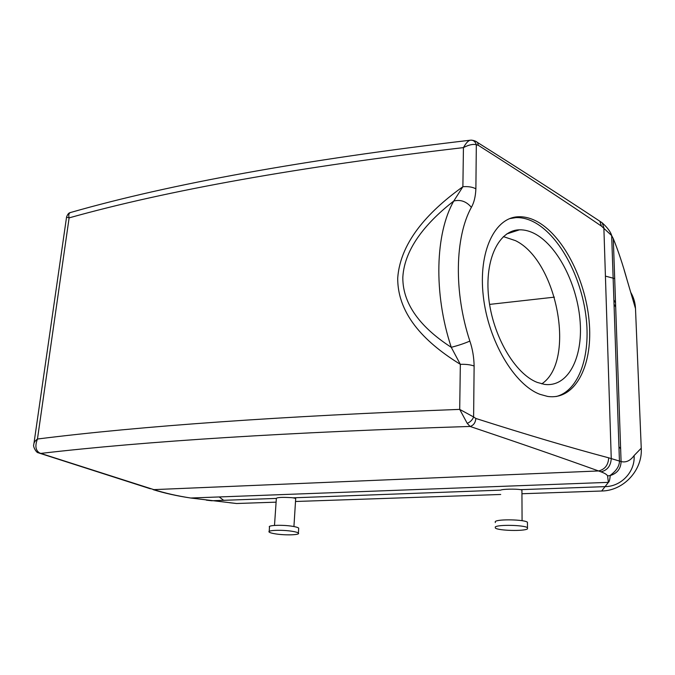 <?xml version="1.0" encoding="UTF-8"?>
<svg xmlns="http://www.w3.org/2000/svg" width="675" height="675" viewBox="0 0 675 675"><rect width="100%" height="100%" fill="white"/><g stroke="black" fill="none" stroke-linecap="round" stroke-linejoin="round"><path stroke-width="1.01" d="M495.29 522.593L495.29 521.547C497.745 518.94 524.306 519.48 527.437 522.222L527.496 528.871C524.34 531.377 498.369 530.71 495.357 528.069L495.273 526.981C497.737 524.45 524.34 525.015 527.47 527.69M521.927 490.582L521.927 490.025L520.509 489.662C515.843 488.767 502.149 489.08 500.707 490.134L293.009 497.829L295.701 498.428L293.929 526.551M292.005 531.267C282.04 529.639 266.811 530.196 269.148 532.052C269.873 532.735 272.076 533.351 275.746 533.917C285.668 535.503 300.738 534.963 298.392 533.073C297.675 532.423 295.549 531.824 292.005 531.267M298.654 528.829L298.704 528.128C297.979 527.462 295.852 526.837 292.326 526.272C282.378 524.618 267.165 525.209 269.494 527.124L269.19 531.411M293.009 497.829L291.44 497.661C282.327 497.138 277.307 497.365 276.362 498.361L274.497 525.42M615.541 302.822L613.887 299.97M489.577 304.4L554.403 297.152M605.416 276.109L614.697 278.598M630.644 292.216C633.606 297.169 635.226 302.619 635.496 308.559L641.25 448.183C642.735 469.842 623.886 490.759 601.67 491.012L521.969 493.746M500.707 494.471L295.515 501.491M276.1 502.158L236.587 503.508L229.39 502.698M223.67 500.31L219.189 496.952M39.572 452.942L40.745 453.414L39.572 452.942C35.556 450.444 34.847 445.804 37.462 439.02C35.016 440.868 33.792 442.716 33.792 444.58C32.628 446.057 36.307 452.993 38.365 452.773L37.437 452.284M475.883 188.806C475.554 196.509 474.053 202.686 471.378 207.326C466.391 201.445 460.527 199.344 453.777 201.032L462.881 186.722L463.438 147.614C468.636 144.863 472.93 143.893 476.322 144.712L475.883 188.806C472.449 187 468.112 186.308 462.881 186.722C431.865 208.972 400.368 239.752 397.71 278.227C397.626 316.567 428.009 344.393 460.342 364.34L459.7 409.387L473.614 416.964C472.424 419.918 470.298 422.044 467.235 423.36L459.7 409.387C281.559 416.146 140.813 426.026 37.462 439.02L69.12 217.873L66.547 217.164L33.986 443.222M150.365 488.776L38.787 452.959M475.926 141.396L477.529 142.476L478.373 145.361L476.322 144.712C475.293 141.539 473.386 140.029 470.602 140.172C468.492 140.358 466.104 142.838 463.438 147.614C299.312 166.793 167.873 190.215 69.12 217.873C68.293 214.582 68.968 212.735 71.137 212.338C170.876 183.828 303.843 159.789 470.036 140.24M467.235 423.36L470.087 426.448C288.436 432.236 145.319 441.222 40.745 453.414L154.001 489.67C165.004 493.155 177.238 495.939 190.713 498.015L236.587 503.508M474.12 366.019C473.943 357.142 472.517 348.832 469.859 341.077C464.543 343.398 458.35 345.482 451.263 347.313L460.342 364.34C465.885 364.146 470.483 364.702 474.12 366.019L473.614 416.964L475.841 418.458C475.453 422.761 473.538 425.419 470.087 426.448C520.231 443.332 563.051 458.165 598.565 470.956L600.952 471.825C604.733 473.192 606.943 474.559 607.593 475.909L608.377 482.355L601.67 491.012M607.593 475.909L610.234 475.546C617.22 473.377 620.84 468.72 621.084 461.557C625.97 462.772 630.298 460.78 634.087 455.574L641.25 448.183M478.373 145.361C524.787 174.842 565.819 201.766 601.467 226.142L611.668 235.575L613.297 238.663C618.224 250.796 622.882 264.786 627.269 280.623L635.496 308.559M453.777 201.032C428.465 220.742 404.527 247.025 402.823 277.265C402.494 307.395 425.351 330.573 451.263 347.313C433.384 293.313 435.299 233.212 453.777 201.032M475.841 418.458C526.618 434.658 570.898 447.778 608.698 457.827L621.084 461.557L613.297 238.663M609.981 475.605C611.381 474.339 619.557 469.066 619.431 460.941L611.668 235.575C610.639 231.888 607.5 227.652 602.252 222.868L603.872 227.804L611.255 458.477C610.833 465.851 607.399 470.298 600.952 471.825M538.228 222.168C531.554 218.337 524.981 216.532 518.51 216.759C494.927 217.266 478.17 251.328 483.292 296.123C488.185 340.867 514.367 384.893 540.051 394.352L547.543 396.411C574.805 400.537 592.363 366.685 589.41 324.667C586.693 282.665 564.705 237.482 538.228 222.168M556.099 396.537C579.083 390.85 590.946 355.379 585.951 316.111C581.04 276.809 560.149 237.136 535.663 222.995C528.981 219.181 522.399 217.392 515.928 217.62L509.667 218.616M535.773 234.259C530.255 231.179 524.821 229.694 519.48 229.821C498.96 230.023 484.431 259.259 488.666 297.608C492.699 335.914 515 373.916 537.216 382.396L544.43 384.37C567.675 387.593 582.803 358.526 580.179 322.22C577.758 285.938 558.571 247.084 535.773 234.259M541.789 383.864C576.264 361.032 557.255 260.879 515.523 240.663L503.373 236.596M615.684 307.024L614.031 304.214M620.637 448.723L618.941 446.782M206.288 500.133L211.629 500.749L276.362 498.42M634.087 455.574C635.318 471.462 621.472 486.397 605.475 486.616L520.509 489.662M624.13 269.916L627.269 280.623M610.234 475.546C609.829 479.79 609.213 482.06 608.377 482.355L190.713 498.015C176.951 495.965 164.438 493.172 153.183 489.653L598.565 470.956C604.893 469.446 608.268 465.067 608.698 457.827M471.378 207.326C454.967 237.026 453.625 291.811 469.859 341.077M596.219 218.835L599.83 221.231L601.467 226.142M598.573 220.396L602.252 222.868M522.079 520.703L521.927 490.033M298.704 528.128L298.392 533.073M70.124 212.633C68.74 212.895 67.559 214.363 66.563 217.029M471.327 140.13C474.019 140.434 476.094 141.21 477.529 142.484M602.243 222.86L599.83 221.231C564.578 197.918 523.817 171.669 477.546 142.493M515.928 217.62L518.51 216.759M506.739 233.938L519.48 229.821"/></g></svg>
